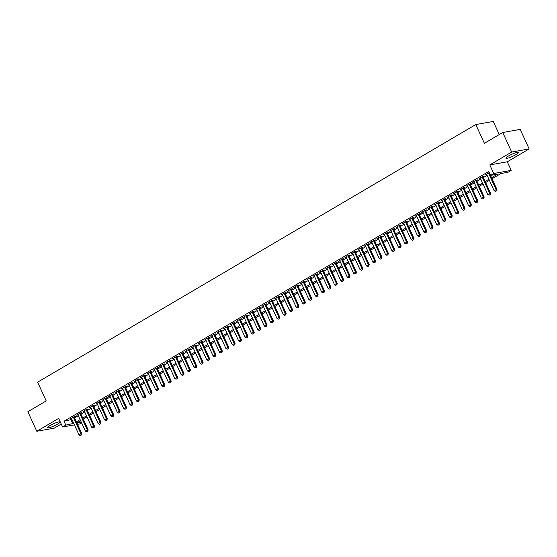 <?xml version="1.0" encoding="UTF-8"?>
<svg xmlns="http://www.w3.org/2000/svg" width="557" height="557" viewBox="0 0 557 557"><rect width="100%" height="100%" fill="white"/><g stroke="black" fill="none" stroke-linecap="round" stroke-linejoin="round"><path stroke-width="0.84" d="M57.517 424.169A6.795 1.107 155.4 0 0 60.01 421.997A6.795 1.107 155.4 0 0 56.417 422.582A6.795 1.107 155.4 0 0 50.151 425.485A6.795 1.107 155.4 0 0 47.651 427.658A6.795 1.107 155.4 0 0 51.251 427.08A6.795 1.107 155.4 0 0 57.517 424.169M515.796 154.714A6.795 1.107 155.4 0 0 518.288 152.541A6.795 1.107 155.4 0 0 514.696 153.126A6.795 1.107 155.4 0 0 508.43 156.03A6.795 1.107 155.4 0 0 505.937 158.202A6.795 1.107 155.4 0 0 509.53 157.617A6.795 1.107 155.4 0 0 515.796 154.714M81.656 422.958L80.076 423.891L77.534 424.343M499.26 134.557L493.258 121.44L475.789 124.552L37.625 382.179L46.21 400.936L27.85 411.734L36.797 431.271L54.259 428.152L61.249 424.044M475.789 124.552L484.374 143.309L502.741 132.51L520.203 129.398L529.15 148.935L511.681 152.047L489.805 164.907L493.746 173.506L511.208 170.393L508.019 172.273L500.938 173.533L492.033 178.769M489.805 164.907L507.274 161.795L529.15 148.935M507.274 161.795L511.208 170.393M502.741 132.51L511.681 152.047M74.22 417.102L75.32 416.455L74.144 416.664L70.307 418.92L71.581 418.655M80.612 413.343L81.705 412.695L80.528 412.911L76.692 415.16L77.966 414.895M86.996 409.59L88.097 408.942L86.913 409.151L83.084 411.407L84.358 411.143M93.381 405.83L94.481 405.19L93.304 405.399L89.468 407.647L90.742 407.383M99.773 402.077L100.873 401.43L99.689 401.639L95.86 403.895L97.127 403.63M106.157 398.325L107.257 397.677L106.074 397.886L102.244 400.142L103.518 399.877M112.542 394.565L113.642 393.917L112.465 394.133L108.629 396.382L109.903 396.118M118.933 390.812L120.034 390.165L118.85 390.373L115.02 392.629L116.295 392.365M125.318 387.052L126.418 386.412L125.241 386.621L121.405 388.87L122.679 388.605M131.71 383.3L132.803 382.652L131.626 382.861L127.79 385.117L129.064 384.852M138.094 379.547L139.194 378.899L138.011 379.108L134.181 381.364L135.455 381.099M144.479 375.787L145.579 375.139L144.402 375.355L140.566 377.604L141.84 377.34M150.87 372.034L151.97 371.387L150.787 371.596L146.957 373.851L148.225 373.587M157.255 368.274L158.355 367.634L157.171 367.843L153.342 370.099L154.616 369.827M163.64 364.522L164.74 363.874L163.563 364.09L159.727 366.339L161.001 366.074M170.031 360.769L171.131 360.121L169.948 360.33L166.118 362.586L167.392 362.322M176.416 357.009L177.516 356.369L176.332 356.577L172.503 358.826L173.777 358.562M182.807 353.256L183.901 352.609L182.724 352.818L178.888 355.074L180.162 354.809M189.192 349.504L190.292 348.856L189.108 349.065L185.279 351.321L186.553 351.056M195.577 345.744L196.677 345.096L195.5 345.312L191.664 347.561L192.938 347.296M201.968 341.991L203.061 341.344L201.885 341.552L198.055 343.808L199.322 343.544M208.353 338.231L209.453 337.591L208.269 337.8L204.44 340.048L205.714 339.784M214.737 334.478L215.838 333.831L214.661 334.04L210.825 336.296L212.099 336.031M221.129 330.726L222.229 330.078L221.045 330.287L217.216 332.543L218.49 332.278M227.514 326.966L228.614 326.318L227.43 326.534L223.601 328.783L224.875 328.519M233.898 323.213L234.998 322.566L233.822 322.775L229.985 325.03L231.259 324.766M240.29 319.453L241.39 318.813L240.206 319.022L236.377 321.271L237.651 321.006M246.674 315.701L247.774 315.053L246.598 315.262L242.761 317.518L244.036 317.253M253.066 311.948L254.159 311.3L252.982 311.509L249.153 313.765L250.42 313.5M259.451 308.188L260.551 307.541L259.367 307.756L255.538 310.005L256.812 309.741M265.835 304.435L266.935 303.788L265.759 303.997L261.922 306.253L263.196 305.988M272.227 300.676L273.327 300.035L272.143 300.244L268.314 302.5L269.588 302.228M278.611 296.923L279.711 296.275L278.528 296.491L274.698 298.74L275.973 298.475M284.996 293.17L286.096 292.522L284.919 292.731L281.083 294.987L282.357 294.723M291.388 289.41L292.488 288.77L291.304 288.979L287.475 291.227L288.749 290.963M297.772 285.657L298.872 285.01L297.696 285.219L293.859 287.475L295.133 287.21M304.164 281.905L305.257 281.257L304.08 281.466L300.244 283.722L301.518 283.457M310.548 278.145L311.648 277.497L310.465 277.713L306.635 279.962L307.91 279.698M316.933 274.392L318.033 273.745L316.856 273.953L313.02 276.209L314.294 275.945M323.325 270.632L324.425 269.992L323.241 270.201L319.412 272.45L320.679 272.185M329.709 266.88L330.809 266.232L329.626 266.441L325.796 268.697L327.07 268.432M336.094 263.127L337.194 262.479L336.017 262.688L332.181 264.944L333.455 264.679M342.485 259.367L343.585 258.72L342.402 258.935L338.572 261.184L339.847 260.92M348.87 255.614L349.97 254.967L348.786 255.176L344.957 257.431L346.231 257.167M355.262 251.855L356.355 251.214L355.178 251.423L351.342 253.672L352.616 253.407M361.646 248.102L362.746 247.454L361.563 247.663L357.733 249.919L359.007 249.654M368.031 244.349L369.131 243.701L367.954 243.91L364.118 246.166L365.392 245.902M374.422 240.589L375.515 239.942L374.339 240.158L370.509 242.406L371.777 242.142M380.807 236.836L381.907 236.189L380.723 236.398L376.894 238.654L378.168 238.389M387.192 233.077L388.292 232.436L387.115 232.645L383.279 234.901L384.553 234.629M393.583 229.324L394.683 228.676L393.5 228.892L389.67 231.141L390.944 230.877M399.968 225.571L401.068 224.924L399.884 225.132L396.055 227.388L397.329 227.124M406.359 221.811L407.452 221.171L406.276 221.38L402.439 223.629L403.714 223.364M412.744 218.059L413.844 217.411L412.66 217.62L408.831 219.876L410.105 219.611M419.129 214.306L420.229 213.658L419.052 213.867L415.216 216.123L416.49 215.858M425.52 210.546L426.613 209.898L425.437 210.114L421.607 212.363L422.874 212.099M431.905 206.793L433.005 206.146L431.821 206.355L427.992 208.61L429.266 208.346M438.289 203.033L439.389 202.393L438.213 202.602L434.376 204.851L435.651 204.586M444.681 199.281L445.781 198.633L444.597 198.842L440.768 201.098L442.042 200.833M451.066 195.528L452.166 194.88L450.982 195.089L447.153 197.345L448.427 197.081M457.45 191.768L458.55 191.121L457.374 191.336L453.537 193.585L454.811 193.321M463.842 188.015L464.942 187.368L463.758 187.577L459.929 189.833L461.203 189.568M470.226 184.256L471.326 183.615L470.15 183.824L466.313 186.08L467.588 185.808M476.618 180.503L477.711 179.855L476.534 180.064L472.698 182.32L473.972 182.055M483.003 176.75L484.103 176.103L482.919 176.311L479.09 178.567L480.364 178.303M491.546 177.697L497.631 174.118L490.55 175.385L488.761 171.479L64.013 421.217L71.95 419.449M74.589 417.896L78.335 415.696M80.974 414.143L84.72 411.943M87.365 410.391L91.111 408.184M93.75 406.631L97.496 404.431M100.135 402.878L103.88 400.671M106.526 399.118L110.272 396.918M112.911 395.366L116.657 393.165M119.295 391.613L123.048 389.406M125.687 387.853L129.433 385.653M132.072 384.1L135.817 381.9M138.463 380.347L142.209 378.14M144.848 376.588L148.594 374.388M151.232 372.835L154.978 370.628M157.624 369.075L161.37 366.875M164.009 365.322L167.754 363.122M170.393 361.57L174.146 359.362M176.785 357.81L180.531 355.61M183.169 354.057L186.915 351.85M189.561 350.297L193.307 348.097M195.946 346.545L199.691 344.344M202.33 342.792L206.076 340.585M208.722 339.032L212.468 336.832M215.106 335.279L218.852 333.072M221.491 331.519L225.244 329.319M227.883 327.767L231.628 325.567M234.267 324.014L238.013 321.807M240.652 320.254L244.405 318.054M247.043 316.501L250.789 314.301M253.428 312.749L257.174 310.541M259.82 308.989L263.565 306.789M266.204 305.236L269.95 303.029M272.589 301.476L276.335 299.276M278.98 297.723L282.726 295.523M285.365 293.971L289.111 291.764M291.75 290.211L295.502 288.011M298.141 286.458L301.887 284.251M304.526 282.698L308.272 280.498M310.917 278.946L314.663 276.745M317.302 275.193L321.048 272.986M323.687 271.433L327.432 269.233M330.078 267.68L333.824 265.473M336.463 263.927L340.209 261.72M342.847 260.168L346.6 257.968M349.239 256.415L352.985 254.208M355.624 252.655L359.369 250.455M362.015 248.902L365.761 246.702M368.4 245.15L372.146 242.943M374.784 241.39L378.53 239.19M381.176 237.637L384.922 235.43M387.561 233.877L391.306 231.677M393.945 230.125L397.698 227.924M400.337 226.372L404.083 224.165M406.721 222.612L410.467 220.412M413.106 218.859L416.859 216.652M419.498 215.099L423.243 212.899M425.882 211.347L429.628 209.147M432.274 207.594L436.02 205.387M438.658 203.834L442.404 201.634M445.043 200.081L448.789 197.874M451.435 196.329L455.18 194.121M457.819 192.569L461.565 190.369M464.204 188.816L467.957 186.609M470.595 185.056L474.341 182.856M476.98 181.303L480.726 179.103M483.372 177.551L487.117 175.344M489.269 172.579L485.474 174.807L486.748 174.543M74.436 424.894L62.607 427.003L58.673 418.404L36.797 431.271M62.607 427.003L65.803 425.123L73.74 423.362M64.013 421.217L65.803 425.123M490.55 175.385L493.746 173.506M76.984 423.132L81.378 422.345M489.394 180.322L485.648 182.522M483.003 184.075L479.257 186.275M476.618 187.827L472.872 190.034M470.233 191.587L466.488 193.787M463.842 195.34L460.096 197.547M457.457 199.1L453.711 201.3M451.073 202.852L447.32 205.053M444.681 206.605L440.935 208.812M438.296 210.365L434.551 212.565M431.905 214.118L428.159 216.318M425.52 217.871L421.774 220.078M419.136 221.63L415.39 223.83M412.744 225.383L408.998 227.59M406.359 229.143L402.614 231.343M399.975 232.896L396.222 235.096M393.583 236.648L389.837 238.856M387.199 240.408L383.453 242.608M380.807 244.161L377.061 246.368M374.422 247.921L370.677 250.121M368.038 251.673L364.292 253.874M361.646 255.426L357.9 257.633M355.262 259.186L351.516 261.386M348.877 262.939L345.124 265.146M342.485 266.692L338.74 268.899M336.101 270.451L332.355 272.652M329.716 274.204L325.963 276.411M323.325 277.964L319.579 280.164M316.94 281.717L313.194 283.917M310.548 285.469L306.803 287.677M304.164 289.229L300.418 291.429M297.779 292.982L294.033 295.189M291.388 296.742L287.642 298.942M285.003 300.495L281.257 302.695M278.618 304.247L274.866 306.454M272.227 308.007L268.481 310.207M265.842 311.76L262.096 313.967M259.451 315.52L255.705 317.72M253.066 319.272L249.32 321.473M246.681 323.025L242.936 325.232M240.29 326.785L236.544 328.985M233.905 330.538L230.159 332.745M227.521 334.291L223.768 336.498M221.129 338.05L217.383 340.25M214.744 341.803L210.999 344.01M208.353 345.563L204.607 347.763M201.968 349.316L198.222 351.516M195.584 353.068L191.838 355.275M189.192 356.828L185.446 359.028M182.807 360.581L179.062 362.788M176.423 364.341L172.67 366.541M170.031 368.093L166.285 370.294M163.647 371.846L159.901 374.053M157.262 375.606L153.509 377.806M150.87 379.359L147.125 381.566M144.486 383.119L140.74 385.319M138.094 386.871L134.348 389.071M131.71 390.624L127.964 392.831M125.325 394.384L121.579 396.584M118.933 398.137L115.188 400.344M112.549 401.889L108.803 404.097M106.164 405.649L102.411 407.849M99.773 409.402L96.027 411.609M93.388 413.162L89.642 415.362M86.996 416.914L83.251 419.115M80.612 420.667L76.866 422.874M76.379 421.809L80.124 419.602M82.763 418.049L86.509 415.849M89.155 414.297L92.901 412.089M95.539 410.537L99.285 408.337M101.924 406.784L105.67 404.584M108.316 403.031L112.061 400.824M114.7 399.272L118.446 397.071M121.085 395.519L124.838 393.319M127.476 391.766L131.222 389.559M133.861 388.006L137.607 385.806M140.246 384.253L143.998 382.046M146.637 380.494L150.383 378.294M153.022 376.741L156.768 374.541M159.413 372.988L163.159 370.781M165.798 369.228L169.544 367.028M172.183 365.476L175.928 363.268M178.574 361.716L182.32 359.516M184.959 357.963L188.705 355.763M191.343 354.21L195.096 352.003M197.735 350.45L201.481 348.25M204.12 346.698L207.865 344.491M210.511 342.938L214.257 340.738M216.896 339.185L220.642 336.985M223.28 335.432L227.026 333.225M229.672 331.673L233.418 329.472M236.057 327.92L239.802 325.72M242.441 324.167L246.194 321.96M248.833 320.407L252.579 318.207M255.217 316.655L258.963 314.447M261.609 312.895L265.355 310.695M267.994 309.142L271.739 306.942M274.378 305.389L278.124 303.182M280.77 301.629L284.516 299.429M287.154 297.877L290.9 295.67M293.539 294.117L297.292 291.917M299.931 290.364L303.676 288.164M306.315 286.611L310.061 284.404M312.7 282.852L316.453 280.651M319.091 279.099L322.837 276.892M325.476 275.339L329.222 273.139M331.868 271.586L335.613 269.386M338.252 267.833L341.998 265.626M344.637 264.074L348.39 261.874M351.028 260.321L354.774 258.121M357.413 256.568L361.159 254.361M363.798 252.808L367.55 250.608M370.189 249.056L373.935 246.848M376.574 245.296L380.32 243.096M382.965 241.543L386.711 239.343M389.35 237.79L393.096 235.583M395.735 234.031L399.48 231.83M402.126 230.278L405.872 228.071M408.511 226.518L412.257 224.318M414.895 222.765L418.648 220.565M421.287 219.012L425.033 216.805M427.672 215.253L431.417 213.053M434.063 211.5L437.809 209.293M440.448 207.74L444.194 205.54M446.832 203.987L450.578 201.787M453.224 200.235L456.97 198.027M459.609 196.475L463.354 194.275M465.993 192.722L469.746 190.522M472.385 188.969L476.131 186.762M478.769 185.209L482.515 183.009M485.161 181.457L488.907 179.25M71.094 419.957L72.883 423.863M486.484 174.216L486.658 174.599M480.092 177.975L480.266 178.358M473.708 181.728L473.882 182.111M467.323 185.488L467.497 185.864M460.931 189.241L461.105 189.624M454.547 192.994L454.721 193.376M448.155 196.753L448.336 197.129M441.771 200.506L441.945 200.889M435.386 204.266L435.56 204.642M428.994 208.019L429.168 208.402M422.61 211.771L422.784 212.154M416.225 215.531L416.399 215.907M409.834 219.284L410.008 219.667M403.449 223.037L403.623 223.42M397.064 226.796L397.238 227.179M390.673 230.549L390.847 230.932M384.288 234.309L384.462 234.685M377.897 238.062L378.071 238.445M371.512 241.815L371.686 242.198M365.127 245.574L365.301 245.95M358.736 249.327L358.91 249.71M352.351 253.087L352.525 253.463M345.967 256.84L346.141 257.223M339.575 260.592L339.749 260.975M333.19 264.352L333.365 264.728M326.799 268.105L326.973 268.488M320.414 271.865L320.588 272.241M314.03 275.618L314.204 276M307.638 279.37L307.812 279.753M301.253 283.13L301.428 283.506M294.869 286.883L295.043 287.266M288.477 290.636L288.651 291.019M282.093 294.395L282.267 294.778M275.701 298.148L275.882 298.531M269.316 301.908L269.491 302.284M262.932 305.661L263.106 306.044M256.54 309.413L256.714 309.796M250.156 313.173L250.33 313.549M243.771 316.926L243.945 317.309M237.379 320.686L237.554 321.062M230.995 324.439L231.169 324.822M224.603 328.191L224.784 328.574M218.219 331.951L218.393 332.327M211.834 335.704L212.008 336.087M205.442 339.457L205.617 339.84M199.058 343.216L199.232 343.599M192.673 346.969L192.847 347.352M186.282 350.729L186.456 351.105M179.897 354.482L180.071 354.865M173.512 358.235L173.687 358.617M167.121 361.994L167.295 362.377M160.736 365.747L160.91 366.13M154.345 369.507L154.519 369.883M147.96 373.26L148.134 373.643M141.575 377.012L141.75 377.395M135.184 380.772L135.358 381.148M128.799 384.525L128.973 384.908M122.415 388.285L122.589 388.661M116.023 392.037L116.197 392.42M109.638 395.79L109.813 396.173M103.247 399.55L103.421 399.926M96.862 403.303L97.036 403.686M90.478 407.056L90.652 407.439M84.086 410.815L84.26 411.198M77.701 414.568L77.876 414.951M71.317 418.328L71.491 418.704M495.479 191.455L496.579 190.87L495.479 191.455L494.184 190.786L486.574 174.167M488.489 173.039L496.099 189.659L496.948 189.505L496.579 190.87M489.213 172.614L496.948 189.505M494.184 190.786L496.099 189.659L496.44 190.891M489.095 195.215L490.195 194.623L489.095 195.215L487.8 194.539L480.19 177.92M482.104 176.792L489.714 193.411L490.564 193.265L490.195 194.623M482.828 176.367L490.564 193.265M487.8 194.539L489.714 193.411L490.056 194.651M482.71 198.967L483.81 198.376L482.71 198.967L481.408 198.299L473.798 181.673M475.72 180.552L483.323 197.171L484.179 197.018L483.81 198.376M476.444 180.12L484.179 197.018M481.408 198.299L483.323 197.171L483.664 198.403M476.319 202.72L477.419 202.135L476.319 202.72L475.024 202.052L467.414 185.432M469.328 184.304L476.938 200.924L477.788 200.771L477.419 202.135M470.052 183.88L477.788 200.771M475.024 202.052L476.938 200.924L477.279 202.156M469.934 206.48L471.034 205.888L469.934 206.48L468.639 205.805L461.029 189.185M462.944 188.057L470.554 204.677L471.403 204.53L471.034 205.888M463.668 187.632L471.403 204.53M468.639 205.805L470.554 204.677L470.895 205.916M463.549 210.233L464.649 209.648L463.549 210.233L462.247 209.564L454.637 192.938M456.552 191.817L464.162 208.436L465.011 208.283L464.649 209.648M457.276 191.392L465.011 208.283M462.247 209.564L464.162 208.436L464.503 209.669M457.158 213.985L458.258 213.401L457.158 213.985L455.863 213.317L448.253 196.698M450.167 195.57L457.777 212.189L458.627 212.036L458.258 213.401M450.892 195.145L458.627 212.036M455.863 213.317L457.777 212.189L458.119 213.428M450.773 217.745L451.873 217.153L450.773 217.745L449.471 217.07L441.861 200.45M443.783 199.322L451.393 215.949L452.242 215.796L451.873 217.153M444.507 198.898L452.242 215.796M449.471 217.07L451.393 215.949L451.727 217.181M444.389 221.498L445.482 220.913L444.389 221.498L443.087 220.83L435.477 204.21M437.391 203.082L445.001 219.702L445.851 219.549L445.482 220.913M438.115 202.657L445.851 219.549M443.087 220.83L445.001 219.702L445.342 220.934M437.997 225.258L439.097 224.666L437.997 225.258L436.702 224.582L429.092 207.963M431.007 206.835L438.617 223.454L439.466 223.308L439.097 224.666M431.731 206.41L439.466 223.308M436.702 224.582L438.617 223.454L438.958 224.694M431.612 229.011L432.712 228.419L431.612 229.011L430.31 228.342L422.7 211.716M424.622 210.595L432.232 227.214L433.081 227.061L432.712 228.419M425.346 210.163L433.081 227.061M430.31 228.342L432.232 227.214L432.566 228.447M425.221 232.763L426.321 232.178L425.221 232.763L423.926 232.095L416.316 215.475M418.23 214.348L425.84 230.967L426.69 230.814L426.321 232.178M418.955 213.923L426.69 230.814M423.926 232.095L425.84 230.967L426.182 232.199M418.836 236.523L419.936 235.931L418.836 236.523L417.541 235.848L409.931 219.228M411.846 218.1L419.456 234.727L420.305 234.574L419.936 235.931M412.57 217.676L420.305 234.574M417.541 235.848L419.456 234.727L419.797 235.959M412.452 240.276L413.552 239.691L412.452 240.276L411.15 239.607L403.54 222.988M405.454 221.86L413.064 238.48L413.914 238.326L413.552 239.691M406.178 221.435L413.914 238.326M411.15 239.607L413.064 238.48L413.405 239.712M406.06 244.036L407.16 243.444L406.06 244.036L404.765 243.36L397.155 226.741M399.07 225.613L406.68 242.232L407.529 242.086L407.16 243.444M399.794 225.188L407.529 242.086M404.765 243.36L406.68 242.232L407.021 243.472M399.675 247.788L400.775 247.197L399.675 247.788L398.373 247.12L390.77 230.494M392.685 229.373L400.295 245.992L401.144 245.839L400.775 247.197M393.409 228.941L401.144 245.839M398.373 247.12L400.295 245.992L400.636 247.224M393.291 251.541L394.384 250.956L393.291 251.541L391.989 250.873L384.379 234.253M386.293 233.125L393.903 249.745L394.753 249.592L394.384 250.956M387.018 232.701L394.753 249.592M391.989 250.873L393.903 249.745L394.245 250.977M386.899 255.301L387.999 254.709L386.899 255.301L385.604 254.626L377.994 238.006M379.909 236.878L387.519 253.505L388.368 253.351L387.999 254.709M380.633 236.453L388.368 253.351M385.604 254.626L387.519 253.505L387.86 254.737M380.515 259.054L381.615 258.469L380.515 259.054L379.213 258.385L371.603 241.766M373.524 240.638L381.134 257.257L381.984 257.104L381.615 258.469M374.248 240.213L381.984 257.104M379.213 258.385L381.134 257.257L381.468 258.49M374.123 262.813L375.223 262.222L374.123 262.813L372.828 262.138L365.218 245.519M367.133 244.391L374.743 261.01L375.592 260.864L375.223 262.222M367.857 243.966L375.592 260.864M372.828 262.138L374.743 261.01L375.084 262.25M367.738 266.566L368.838 265.974L367.738 266.566L366.443 265.898L358.833 249.271M360.748 248.143L368.358 264.77L369.207 264.617L368.838 265.974M361.472 247.719L369.207 264.617M366.443 265.898L368.358 264.77L368.699 266.002M361.354 270.319L362.454 269.734L361.354 270.319L360.052 269.651L352.442 253.031M354.356 251.903L361.966 268.523L362.816 268.37L362.454 269.734M355.081 251.479L362.816 268.37M360.052 269.651L361.966 268.523L362.308 269.755M354.962 274.079L356.062 273.487L354.962 274.079L353.667 273.403L346.057 256.784M347.972 255.656L355.582 272.276L356.431 272.129L356.062 273.487M348.696 255.231L356.431 272.129M353.667 273.403L355.582 272.276L355.923 273.515M348.578 277.832L349.678 277.247L348.578 277.832L347.276 277.163L339.673 260.537M341.587 259.416L349.197 276.035L350.047 275.882L349.678 277.247M342.311 258.991L350.047 275.882M347.276 277.163L349.197 276.035L349.538 277.268M342.193 281.584L343.293 281L342.193 281.584L340.891 280.916L333.281 264.297M335.196 263.169L342.806 279.788L343.655 279.635L343.293 281M335.92 262.744L343.655 279.635M340.891 280.916L342.806 279.788L343.147 281.027M335.801 285.344L336.901 284.752L335.801 285.344L334.506 284.669L326.896 268.049M328.811 266.921L336.421 283.548L337.27 283.395L336.901 284.752M329.535 266.497L337.27 283.395M334.506 284.669L336.421 283.548L336.762 284.78M329.417 289.097L330.517 288.512L329.417 289.097L328.115 288.429L320.505 271.809M322.426 270.681L330.036 287.301L330.886 287.147L330.517 288.512M323.151 270.256L330.886 287.147M328.115 288.429L330.036 287.301L330.371 288.533M323.025 292.857L324.125 292.265L323.025 292.857L321.73 292.181L314.12 275.562M316.035 274.434L323.645 291.053L324.494 290.907L324.125 292.265M316.759 274.009L324.494 290.907M321.73 292.181L323.645 291.053L323.986 292.293M316.641 296.609L317.741 296.018L316.641 296.609L315.346 295.941L307.736 279.315M309.65 278.194L317.26 294.813L318.11 294.66L317.741 296.018M310.374 277.762L318.11 294.66M315.346 295.941L317.26 294.813L317.601 296.046M310.256 300.362L311.356 299.777L310.256 300.362L308.954 299.694L301.344 283.074M303.266 281.946L310.869 298.566L311.725 298.413L311.356 299.777M303.99 281.522L311.725 298.413M308.954 299.694L310.869 298.566L311.21 299.798M303.864 304.122L304.964 303.53L303.864 304.122L302.569 303.447L294.959 286.827M296.874 285.699L304.484 302.326L305.333 302.173L304.964 303.53M297.598 285.275L305.333 302.173M302.569 303.447L304.484 302.326L304.825 303.558M297.48 307.875L298.58 307.29L297.48 307.875L296.185 307.206L288.575 290.587M290.489 289.459L298.099 306.078L298.949 305.925L298.58 307.29M291.214 289.034L298.949 305.925M296.185 307.206L298.099 306.078L298.441 307.311M291.095 311.635L292.195 311.043L291.095 311.635L289.793 310.959L282.183 294.34M284.098 293.212L291.708 309.831L292.557 309.685L292.195 311.043M284.822 292.787L292.557 309.685M289.793 310.959L291.708 309.831L292.049 311.071M284.704 315.387L285.804 314.796L284.704 315.387L283.409 314.719L275.799 298.092M277.713 296.972L285.323 313.591L286.173 313.438L285.804 314.796M278.437 296.54L286.173 313.438M283.409 314.719L285.323 313.591L285.664 314.823M278.319 319.14L279.419 318.555L278.319 319.14L277.017 318.472L269.407 301.852M271.329 300.724L278.939 317.344L279.788 317.191L279.419 318.555M272.053 300.3L279.788 317.191M277.017 318.472L278.939 317.344L279.273 318.576M271.927 322.9L273.027 322.308L271.927 322.9L270.632 322.225L263.022 305.605M264.937 304.477L272.547 321.104L273.396 320.95L273.027 322.308M265.661 304.052L273.396 320.95M270.632 322.225L272.547 321.104L272.888 322.336M265.543 326.653L266.643 326.068L265.543 326.653L264.248 325.984L256.638 309.365M258.552 308.237L266.162 324.856L267.012 324.703L266.643 326.068M259.277 307.812L267.012 324.703M264.248 325.984L266.162 324.856L266.504 326.089M259.158 330.412L260.258 329.821L259.158 330.412L257.856 329.737L250.246 313.118M252.168 311.99L259.771 328.609L260.627 328.463L260.258 329.821M252.892 311.565L260.627 328.463M257.856 329.737L259.771 328.609L260.112 329.848M252.767 334.165L253.867 333.573L252.767 334.165L251.472 333.49L243.862 316.87M245.776 315.742L253.386 332.369L254.236 332.216L253.867 333.573M246.5 315.318L254.236 332.216M251.472 333.49L253.386 332.369L253.727 333.601M246.382 337.918L247.482 337.333L246.382 337.918L245.087 337.25L237.477 320.63M239.392 319.502L247.002 336.122L247.851 335.968L247.482 337.333M240.116 319.077L247.851 335.968M245.087 337.25L247.002 336.122L247.343 337.354M239.997 341.678L241.097 341.086L239.997 341.678L238.695 341.002L231.085 324.383M233 323.255L240.61 339.874L241.46 339.728L241.097 341.086M233.724 322.83L241.46 339.728M238.695 341.002L240.61 339.874L240.951 341.114M233.606 345.431L234.706 344.846L233.606 345.431L232.311 344.762L224.701 328.136M226.615 327.015L234.225 343.634L235.075 343.481L234.706 344.846M227.34 326.583L235.075 343.481M232.311 344.762L234.225 343.634L234.567 344.867M227.221 349.183L228.321 348.598L227.221 349.183L225.919 348.515L218.309 331.895M220.231 330.767L227.841 347.387L228.69 347.234L228.321 348.598M220.955 330.343L228.69 347.234M225.919 348.515L227.841 347.387L228.175 348.626M220.837 352.943L221.93 352.351L220.837 352.943L219.535 352.268L211.925 335.648M213.839 334.52L221.449 351.147L222.299 350.994L221.93 352.351M214.563 334.096L222.299 350.994M219.535 352.268L221.449 351.147L221.79 352.379M214.445 356.696L215.545 356.111L214.445 356.696L213.15 356.027L205.54 339.408M207.455 338.28L215.065 354.9L215.914 354.746L215.545 356.111M208.179 337.855L215.914 354.746M213.15 356.027L215.065 354.9L215.406 356.132M208.06 360.456L209.16 359.864L208.06 360.456L206.758 359.78L199.148 343.161M201.07 342.033L208.68 358.652L209.529 358.506L209.16 359.864M201.794 341.608L209.529 358.506M206.758 359.78L208.68 358.652L209.014 359.892M201.669 364.208L202.769 363.617L201.669 364.208L200.374 363.54L192.764 346.914M194.678 345.793L202.288 362.412L203.138 362.259L202.769 363.617M195.403 345.361L203.138 362.259M200.374 363.54L202.288 362.412L202.63 363.644M195.284 367.961L196.384 367.376L195.284 367.961L193.989 367.293L186.379 350.673M188.294 349.545L195.904 366.165L196.753 366.012L196.384 367.376M189.018 349.121L196.753 366.012M193.989 367.293L195.904 366.165L196.245 367.397M188.9 371.721L190 371.129L188.9 371.721L187.598 371.046L179.988 354.426M181.902 353.298L189.512 369.925L190.362 369.771L190 371.129M182.626 352.873L190.362 369.771M187.598 371.046L189.512 369.925L189.853 371.157M182.508 375.474L183.608 374.889L182.508 375.474L181.213 374.805L173.603 358.186M175.518 357.058L183.128 373.677L183.977 373.524L183.608 374.889M176.242 356.633L183.977 373.524M181.213 374.805L183.128 373.677L183.469 374.91M176.123 379.233L177.223 378.642L176.123 379.233L174.821 378.558L167.218 361.939M169.133 360.811L176.743 377.43L177.592 377.284L177.223 378.642M169.857 360.386L177.592 377.284M174.821 378.558L176.743 377.43L177.084 378.669M169.739 382.986L170.832 382.394L169.739 382.986L168.437 382.318L160.827 365.691M162.741 364.57L170.351 381.19L171.201 381.037L170.832 382.394M163.466 364.139L171.201 381.037M168.437 382.318L170.351 381.19L170.693 382.422M163.347 386.739L164.447 386.154L163.347 386.739L162.052 386.071L154.442 369.451M156.357 368.323L163.967 384.943L164.816 384.79L164.447 386.154M157.081 367.899L164.816 384.79M162.052 386.071L163.967 384.943L164.308 386.175M156.963 390.499L158.063 389.907L156.963 390.499L155.661 389.823L148.051 373.204M149.972 372.076L157.582 388.702L158.432 388.549L158.063 389.907M150.696 371.651L158.432 388.549M155.661 389.823L157.582 388.702L157.916 389.935M150.571 394.252L151.671 393.667L150.571 394.252L149.276 393.583L141.666 376.964M143.581 375.836L151.191 392.455L152.04 392.302L151.671 393.667M144.305 375.411L152.04 392.302M149.276 393.583L151.191 392.455L151.532 393.688M144.186 398.004L145.286 397.419L144.186 398.004L142.891 397.336L135.281 380.716M137.196 379.589L144.806 396.208L145.655 396.062L145.286 397.419M137.92 379.164L145.655 396.062M142.891 397.336L144.806 396.208L145.147 397.447M137.802 401.764L138.902 401.172L137.802 401.764L136.5 401.089L128.89 384.469M130.811 383.341L138.415 399.968L139.264 399.815L138.902 401.172M131.536 382.917L139.264 399.815M136.5 401.089L138.415 399.968L138.756 401.2M131.41 405.517L132.51 404.932L131.41 405.517L130.115 404.848L122.505 388.229M124.42 387.101L132.03 403.721L132.879 403.567L132.51 404.932M125.144 386.676L132.879 403.567M130.115 404.848L132.03 403.721L132.371 404.953M125.026 409.277L126.126 408.685L125.026 409.277L123.724 408.601L116.121 391.982M118.035 390.854L125.645 407.473L126.495 407.327L126.126 408.685M118.759 390.429L126.495 407.327M123.724 408.601L125.645 407.473L125.986 408.713M118.641 413.029L119.741 412.445L118.641 413.029L117.339 412.361L109.729 395.735M111.644 394.614L119.254 411.233L120.103 411.08L119.741 412.445M112.368 394.182L120.103 411.08M117.339 412.361L119.254 411.233L119.595 412.465M112.249 416.782L113.35 416.197L112.249 416.782L110.954 416.114L103.344 399.494M105.259 398.366L112.869 414.986L113.719 414.833L113.35 416.197M105.983 397.942L113.719 414.833M110.954 416.114L112.869 414.986L113.21 416.225M105.865 420.542L106.965 419.95L105.865 420.542L104.563 419.867L96.953 403.247M98.874 402.119L106.484 418.746L107.334 418.592L106.965 419.95M99.599 401.694L107.334 418.592M104.563 419.867L106.484 418.746L106.819 419.978M99.473 424.295L100.573 423.71L99.473 424.295L98.178 423.626L90.568 407.007M92.483 405.879L100.093 422.498L100.942 422.345L100.573 423.71M93.207 405.454L100.942 422.345M98.178 423.626L100.093 422.498L100.434 423.731M93.089 428.054L94.189 427.463L93.089 428.054L91.794 427.379L84.184 410.76M86.098 409.632L93.708 426.251L94.558 426.105L94.189 427.463M86.822 409.207L94.558 426.105M91.794 427.379L93.708 426.251L94.049 427.491M86.704 431.807L87.804 431.215L86.704 431.807L85.402 431.139L77.792 414.512M79.714 413.391L87.317 430.011L88.173 429.858L87.804 431.215M80.438 412.96L88.173 429.858M85.402 431.139L87.317 430.011L87.658 431.243M80.312 435.56L81.413 434.975L80.312 435.56L79.017 434.892L71.407 418.272M73.322 417.144L80.932 433.764L81.782 433.611L81.413 434.975M74.046 416.72L81.782 433.611M79.017 434.892L80.932 433.764L81.273 434.996"/></g></svg>
